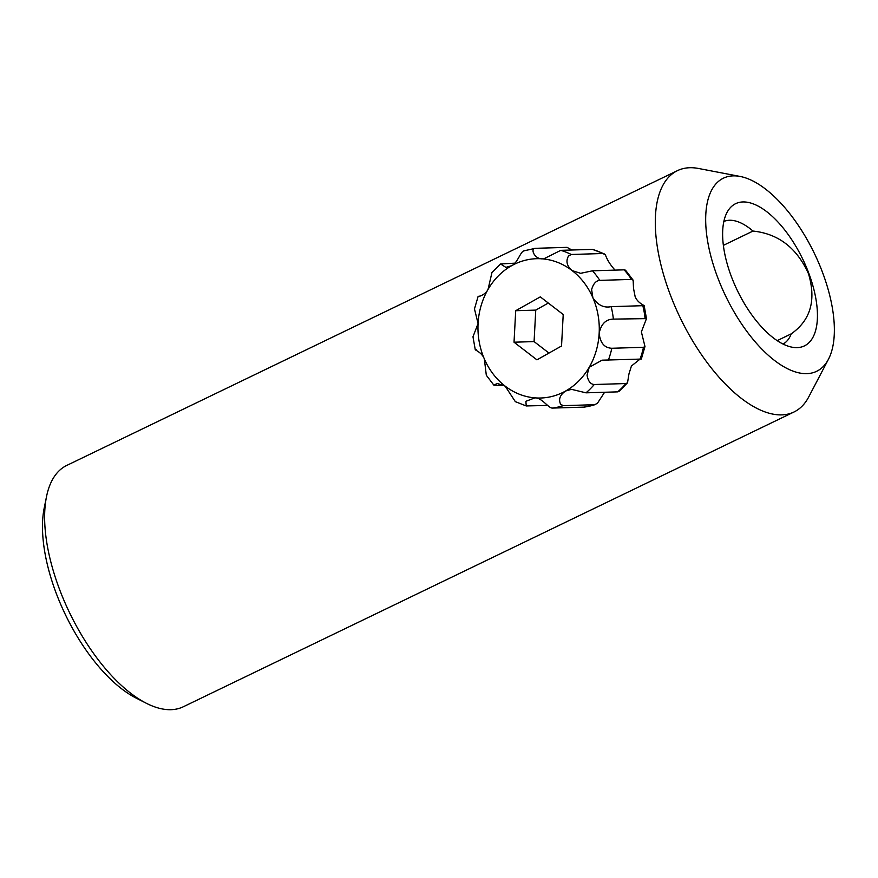 <?xml version="1.0" encoding="UTF-8"?>
<svg xmlns="http://www.w3.org/2000/svg" width="878" height="878" viewBox="0 0 878 878"><rect width="100%" height="100%" fill="white"/><g stroke="black" fill="none" stroke-linecap="round" stroke-linejoin="round"><path stroke-width="1.32" d="M723.867 221.475A68.078 31.257 -115.8 0 1 753.006 231.057C778.402 233.735 796.895 247.958 808.495 273.738C816.364 300.177 810.613 320.218 791.243 333.849L777.162 340.653M822.807 273.157A107.215 49.223 -115.8 0 1 828.459 359.234A107.215 49.223 -115.8 0 1 775.724 361.374A107.215 49.223 -115.8 0 1 717.26 276.372A107.215 49.223 -115.8 0 1 740.242 176.467A107.215 49.223 -115.8 0 1 822.807 273.157M828.459 359.234L808.748 396.9A134.005 61.526 -115.8 0 1 793.975 412.001A134.005 61.526 -115.8 0 1 669.76 293.329A134.005 61.526 -115.8 0 1 677.476 170.639A134.005 61.526 -115.8 0 1 698.482 168.466L740.242 176.467M793.975 412.001L183.282 706.779A134.005 61.526 -115.8 0 1 146.264 703.234A134.005 61.526 -115.8 0 1 59.067 588.106A134.005 61.526 -115.8 0 1 46.523 496.597A134.005 61.526 -115.8 0 1 66.772 465.417L677.476 170.639M146.264 703.234L135.991 698.01A123.293 56.598 -115.8 0 1 55.775 592.09A123.293 56.598 -115.8 0 1 44.229 507.901L46.523 496.597M731.144 275.944A78.998 36.272 -115.8 0 1 728.301 210.281A78.998 36.272 -115.8 0 1 808.912 273.574A78.998 36.272 -115.8 0 1 794.557 347.545A78.998 36.272 -115.8 0 1 731.144 275.944M791.243 333.849A68.078 31.257 -115.8 0 1 783.033 344.066M723.384 245.357L753.006 231.057M604.613 392.257L597.545 403.101L594.889 404.692L563.226 405.658L560.603 404.231C558.309 399.26 560.01 394.837 565.695 390.973L571.523 389.349L585.999 392.828L617.662 391.862L618.913 391.478L627.518 382.808L625.926 383.543L594.274 384.509C590.499 384.257 588.095 381.14 587.064 375.169L589.204 367.3L602.078 360.167L641.313 359.069L644.979 346.525L643.475 347.304L611.823 348.27C604.393 347.918 600.179 342.892 599.169 333.201C601.156 323.938 605.886 319.241 613.371 319.109L646.471 318.626L641.379 331.906L644.979 346.525M640.051 359.102L631.425 366.016L628.966 373.885L627.518 382.808M599.806 280.378L631.469 279.413L633.148 280.17L633.51 288.346L635.112 296.512C638.119 304.468 647.799 306.29 642.828 305.687L611.165 306.652C603.954 308.145 597.874 305.193 592.902 297.796L591.618 289.619C593.276 283.759 595.997 280.686 599.806 280.378A80.403 69.977 -91.7 0 0 592.485 270.808L580.61 273.31L572.094 270.578C566.859 265.968 565.651 261.117 568.483 256.047L571.271 254.477L602.923 253.512L605.425 254.927C607.214 259.855 610.177 264.64 614.304 269.294M524.572 250.746C520.522 250.559 518.053 262.851 511.545 265.749L505.86 267.362L500.537 263.96L514.837 263.17M604.119 253.775L592.452 249.385L560.79 250.351L543.658 258.878L542.319 258.845C534.515 259.175 529.972 248.474 535.393 248.32L567.045 247.355L571.863 250.011M523.859 250.867L535.393 248.32M500.537 263.96L491.932 272.619L488.036 289.422C484.195 296.951 474.416 296.973 479.476 296.138L480.156 296.116M478.532 296.457L479.476 296.138M478.137 296.358L474.471 308.913L478.071 323.521L472.979 336.801L475.294 349.85M476.622 349.74C471.651 349.148 481.309 350.937 484.338 358.926L486.313 375.257L493.93 385.233L497.233 383.39L505.146 386.133L515.342 401.663L526.24 405.954L525.878 401.301L534.921 397.866C541.891 397.569 548.41 408.237 552.405 408.083L584.068 407.118L594.889 404.692A80.403 69.977 -91.7 0 1 584.068 407.118M503.961 385.321L493.93 385.233M547.598 405.416L526.24 405.954M646.471 318.626L644.167 305.588L642.828 305.687A80.403 69.977 -91.7 0 1 645.034 318.143M633.148 280.17L625.52 270.194L624.148 269.842L592.485 270.808M540.299 296.874L515.704 310.713L514.025 342.2L536.941 359.848L561.536 345.998L563.215 314.511L540.299 296.874M548.311 303.042L535.756 310.11L534.076 341.597L548.98 353.066M534.076 341.597L514.025 342.2M535.756 310.11L515.704 310.713M542.319 258.845A69.68 60.648 -91.7 0 0 511.545 265.749A69.68 60.648 -91.7 0 0 488.036 289.422A69.68 60.648 -91.7 0 0 478.071 323.521A69.68 60.648 -91.7 0 0 484.338 358.926A69.68 60.648 -91.7 0 0 505.146 386.133A69.68 60.648 -91.7 0 0 534.921 397.866A69.68 60.648 -91.7 0 0 565.695 390.973A69.68 60.648 -91.7 0 0 589.204 367.3A69.68 60.648 -91.7 0 0 599.169 333.201A69.68 60.648 -91.7 0 0 592.902 297.796A69.68 60.648 -91.7 0 0 572.094 270.578A69.68 60.648 -91.7 0 0 542.319 258.845M552.405 408.083A80.403 69.977 -91.7 0 0 563.226 405.658M585.999 392.828A80.403 69.977 -91.7 0 0 594.274 384.509M617.662 391.862A80.403 69.977 -91.7 0 0 625.926 383.543M608.311 360.265A80.403 69.977 -91.7 0 0 611.823 348.27M639.974 359.3A80.403 69.977 -91.7 0 0 643.475 347.304M613.371 319.109A80.403 69.977 -91.7 0 0 611.165 306.652M631.469 279.413A80.403 69.977 -91.7 0 0 624.148 269.842M571.271 254.477A80.403 69.977 -91.7 0 0 560.79 250.351M602.923 253.512A80.403 69.977 -91.7 0 0 592.452 249.385"/></g></svg>
